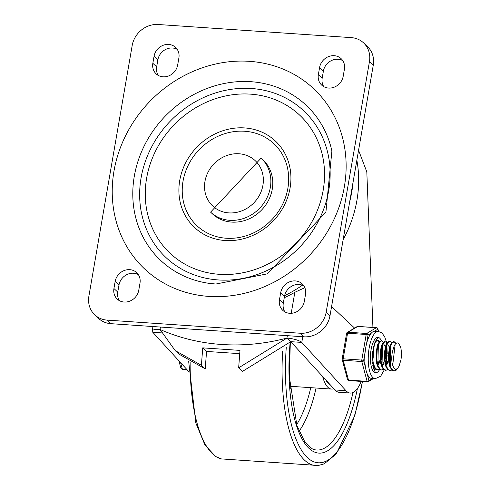 <?xml version="1.0" encoding="UTF-8"?>
<svg xmlns="http://www.w3.org/2000/svg" width="490" height="490" viewBox="0 0 490 490"><rect width="100%" height="100%" fill="white"/><g stroke="black" fill="none" stroke-linecap="round" stroke-linejoin="round"><path stroke-width="0.73" d="M138.768 290.221A13.316 11.95 133.1 0 1 130.015 301.056A13.316 11.95 133.1 0 1 117.251 299.102A13.316 11.95 133.1 0 1 113.937 288.53L115.15 281.493A13.316 11.95 133.1 0 1 123.903 270.658A13.316 11.95 133.1 0 1 136.667 272.612A13.316 11.95 133.1 0 1 139.981 283.177L138.768 290.221M119.382 300.652A13.316 11.95 133.1 0 1 117.753 292.101L118.972 285.064A13.316 11.95 133.1 0 1 138.352 274.633M304.296 301.473A13.316 11.95 133.1 0 1 295.55 312.308A13.316 11.95 133.1 0 1 282.785 310.354A13.316 11.95 133.1 0 1 279.465 299.782L280.684 292.744A13.316 11.95 133.1 0 1 289.431 281.909A13.316 11.95 133.1 0 1 302.195 283.863A13.316 11.95 133.1 0 1 305.515 294.429L304.296 301.473M284.911 311.903A13.316 11.95 133.1 0 1 283.281 303.353L284.5 296.315A13.316 11.95 133.1 0 1 303.886 285.884M154.056 56.264A13.316 11.95 133.1 0 1 162.803 45.429A13.316 11.95 133.1 0 1 175.567 47.383A13.316 11.95 133.1 0 1 178.887 57.955L177.668 64.992A13.316 11.95 133.1 0 1 168.921 75.828A13.316 11.95 133.1 0 1 156.157 73.874A13.316 11.95 133.1 0 1 152.843 63.302L154.056 56.264L157.872 59.835A13.316 11.95 133.1 0 1 177.257 49.404M158.288 75.423A13.316 11.95 133.1 0 1 156.659 66.873L157.872 59.835M319.584 67.516A13.316 11.95 133.1 0 1 328.337 56.681A13.316 11.95 133.1 0 1 341.101 58.635A13.316 11.95 133.1 0 1 344.415 69.206L343.202 76.244A13.316 11.95 133.1 0 1 334.45 87.079A13.316 11.95 133.1 0 1 321.685 85.125A13.316 11.95 133.1 0 1 318.371 74.553L319.584 67.516L323.4 71.087A13.316 11.95 133.1 0 1 342.786 60.656M323.817 86.675A13.316 11.95 133.1 0 1 322.187 78.124L323.4 71.087M219.342 274.314A94.699 84.972 133.1 0 1 166.226 133.984A94.699 84.972 133.1 0 1 319.137 144.379A94.699 84.972 133.1 0 1 219.342 274.314M225.173 240.529A59.186 53.11 -46.9 0 0 287.55 159.317A59.186 53.11 -46.9 0 0 191.982 152.825A59.186 53.11 -46.9 0 0 225.173 240.529M226.215 238.232A56.227 50.452 133.1 0 1 194.677 154.907A56.227 50.452 133.1 0 1 285.468 161.081A56.227 50.452 133.1 0 1 226.215 238.232M231.684 222.093A36.995 33.191 133.1 0 1 212.489 213.916L210.584 212.133A36.995 33.191 -46.9 0 0 229.779 220.31A36.995 33.191 -46.9 0 0 266.744 198.279A36.995 33.191 -46.9 0 0 261.127 158.105L263.038 159.887A36.995 33.191 133.1 0 1 268.655 200.061A36.995 33.191 133.1 0 1 231.684 222.093M351.269 37.626A23.673 21.242 133.1 0 1 363.549 42.863A23.673 21.242 133.1 0 1 369.448 61.648L326.168 312.216A23.673 21.242 133.1 0 1 300.205 333.237L107.09 320.111A23.673 21.242 133.1 0 1 94.803 314.874A23.673 21.242 133.1 0 1 88.904 296.089L132.184 45.521A23.673 21.242 133.1 0 1 158.148 24.5L351.269 37.626M94.803 314.874L98.619 318.445A23.673 21.242 -46.9 0 0 110.905 323.682L304.021 336.808A23.673 21.242 -46.9 0 0 329.984 315.787L373.264 65.219A23.673 21.242 -46.9 0 0 367.365 46.434L363.549 42.863M161.725 332.894L152.806 332.287A11.84 3.087 9.8 0 1 152.176 331.02A11.84 3.087 9.8 0 1 160.022 329.464L175.218 350.613L201.408 365.301L202.738 347.863L239.984 350.399L238.655 367.831L286.932 338.094L294.502 345.597M152.806 332.287L188.797 371.598M202.738 347.863L206.553 351.434L205.224 368.872L179.034 354.184L175.212 350.613M205.224 368.872L201.408 365.301M238.655 367.831L242.47 371.402L290.748 341.665L301.779 342.412L302.765 336.722M160.444 327.044L160.022 329.464A211.613 189.869 -46.9 0 0 286.932 338.094A11.84 3.087 9.8 0 1 301.779 342.412L345.989 390.702A38.863 13.843 93.9 0 0 350.295 393.066A38.863 13.843 93.9 0 0 361.24 381.41M239.733 353.664L206.553 351.434M290.098 342.559L292.107 343.092M304.835 287.704L294.845 292.279L291.213 313.306M350.295 393.066L339.258 392.312A38.863 13.843 -86.1 0 1 334.958 389.948L294.478 345.738M372.927 327.436L366.814 171.898L358.57 150.271M284.249 297.749A118.378 106.214 -46.9 0 0 294.845 292.279M331.577 306.556L354.742 328.233M353.094 181.974A125.74 112.823 133.1 0 1 349.682 201.739M356.855 160.224A121.122 108.676 133.1 0 1 343.135 239.653M302.397 285.198A121.122 108.676 133.1 0 1 284.623 295.684M330.536 385.122A33.296 11.864 -86.1 0 1 325.954 380.118M333.812 388.699A36.995 13.181 -86.1 0 1 331.534 389.085A36.995 13.181 -86.1 0 1 322.671 376.534M372.706 351.563L372.455 354.962M379.462 361.767L378.556 364.321M375.358 368.915L374.562 369.325M374.336 369.123L375.077 368.633M377.716 364.829L379.211 360.456M383.603 362.055L382.69 364.609M379.499 369.197L377.68 369.754L375.42 368.382L373.374 363.819L372.474 357.161L372.516 353.259M374.054 344.862L376.491 340.869L377.588 340.532L379.278 341.818M381 351.514L380.73 355.526M377.588 340.532L376.871 340.489M372.4 362.079L373.129 364.983L374.764 368.272L377.141 369.717M387.737 362.33L386.83 364.891M383.639 369.478L381.82 370.036L380.577 369.601L378.188 366.189L376.81 360.175L376.694 353.002L377.79 346.418L379.756 342.02L381.728 340.813L383.419 342.1M384.503 344.935L384.73 346.007M381.171 340.777L379.199 341.916L377.227 346.259L376.106 352.806L376.191 359.985L377.545 366.048L379.915 369.527L381.82 370.036M381.52 369.993L383.352 369.197M385.991 365.387L387.492 361.02M387.774 369.754L385.808 370.305L383.149 368.168L381.336 363.01L380.724 356.083L381.373 349.07L383.064 343.662L385.287 341.169L385.869 341.095L387.559 342.381M388.644 345.217L388.87 346.289M385.869 341.095L384.736 341.113L382.421 343.698L380.804 348.892L380.124 355.887L380.712 362.833L381.41 365.552L382.5 368.045L385.428 370.281M391.914 370.036L390.095 370.599L388.245 369.68L386.047 365.577L384.944 359.152L385.122 351.961L386.451 345.75L388.539 342.014L390.003 341.377L391.694 342.663M390.003 341.377L387.988 341.928L385.887 345.597L384.534 351.777L384.332 358.962L385.544 365.828L387.59 369.583L390.095 370.599M395.161 344.274L392.704 365.32L393.887 368.131L395.571 369.362L397.402 368.615L399.032 366.238L396.355 370.091L394.236 370.881L393.439 370.685L390.928 367.794L389.36 362.104L389.042 355.005L389.96 348.212L391.816 343.368L394.083 341.652L396.067 343.361M395.657 343.717L393.838 341.665M393.599 341.622L391.259 343.257L390.702 344.256L389.391 348.041L388.448 354.809L388.741 361.926L389.685 366.128L390.285 367.653L392.778 370.618L394.236 370.881M399.032 366.238L400.967 359.85A14.578 5.194 93.9 0 0 400.722 347.337L398.891 343.631L397.629 342.92L396.612 343.049L395.203 344.219L394.174 345.891L392.441 351.691A12.048 4.294 93.9 0 0 392.704 365.32M390.818 344.029L390.242 367.567M390.236 345.321L389.795 346.105L389.042 364.18L389.685 366.128M386.677 343.747L386.108 367.286M389.715 359.335L390.144 347.471M386.555 343.992L385.655 345.836L384.901 363.886L385.544 365.828M384.834 345.769L383.321 343.533M382.537 343.466L381.967 367.004M387.272 364.058L387.841 362.765M385.581 359.054L386.01 347.196M382.421 343.698L381.514 345.548L380.761 363.605L381.41 365.552M380.761 358.092L381.367 349.107M378.402 343.184L377.827 366.722M382.016 365.626L383.701 362.484M380.963 360.579L381.441 358.772L381.869 346.914M378.286 343.416L377.38 345.266L376.626 363.335L377.269 365.283M382.267 366.33L384.031 363.666M372.774 365.381L373.692 366.44M379.003 363.482L379.566 362.202M372.48 363.017L373.129 364.983M372.486 357.529L373.123 348.898M373.166 358.208L373.625 346.497M394.174 345.891L392.441 351.691M187.094 369.736L182.433 369.417L180.632 362.68M178.899 360.787L180.828 367.996L182.433 369.417M379.726 338.192A17.756 6.327 -86.1 0 1 381.398 340.789A17.756 6.327 -86.1 0 0 379.726 338.192A17.756 6.327 -86.1 0 0 378.053 337.377A17.756 6.327 -86.1 0 1 379.726 338.192M379.707 369.374A17.756 6.327 -86.1 0 1 375.646 372.804A17.756 6.327 -86.1 0 0 378.268 371.451A17.756 6.327 -86.1 0 0 379.707 369.374M375.603 372.804A17.756 6.327 -86.1 0 1 370.495 354.656A17.756 6.327 -86.1 0 1 378.011 337.371L375.058 341.891L372.394 354.803L373.343 368.149L375.603 372.804M379.634 341.438A14.798 5.274 93.9 0 0 379.236 341.009A14.798 5.274 93.9 0 0 377.808 340.323A14.798 5.274 93.9 0 0 374.868 342.381M373.166 367.414A14.798 5.274 93.9 0 0 375.799 369.852A14.798 5.274 93.9 0 0 376.767 369.668M386.145 341.144L384.638 336.697L381.973 332.986L378.409 331.467L374.96 331.234A23.673 8.434 93.9 0 0 374.421 331.24A23.673 8.434 93.9 0 0 371.408 333.029A23.673 8.434 93.9 0 0 366.526 343.858L368.051 335.019A1.482 1.341 -120.7 0 0 366.649 333.488L348.023 332.22A1.482 1.341 -120.7 0 0 346.693 333.304M365.46 367.463L363.629 360.622A1.482 0.386 -170.2 0 0 361.773 360.083L343.153 358.815A1.482 0.386 -170.2 0 0 342.173 359.011A1.482 1.482 0 0 0 342.198 359.648A1.482 0.956 -15 0 0 343.184 360.26L361.804 361.522A1.482 0.956 -15 0 0 363.629 360.622L365.16 351.789A23.673 8.434 93.9 0 0 365.46 367.463A23.673 8.434 93.9 0 0 367.102 373.607A23.673 8.434 93.9 0 0 371.751 378.47L375.199 378.709L380.687 376.185L384.258 369.932M372.216 378.507L368.933 380.454A1.482 0.956 165 0 1 367.108 381.355L348.482 380.087A1.482 0.956 165 0 1 347.502 379.474A1.482 1.482 0 0 0 348.831 380.571A1.482 0.527 93.9 0 0 348.96 380.534M374.421 331.24L377.778 329.249A1.482 0.956 -15 0 0 377.827 328.778L378.55 331.479M346.675 333.568A1.482 0.386 9.8 0 1 346.595 333.408A1.482 0.386 9.8 0 1 347.575 333.218L366.195 334.48A1.482 0.386 9.8 0 1 368.051 335.019L371.408 333.029M342.253 359.17A1.482 0.956 -15 0 0 342.198 359.648L347.502 379.474M366.526 343.858A23.673 8.434 93.9 0 0 365.16 351.789M113.937 288.53L117.753 292.101M115.15 281.493L118.972 285.064M279.465 299.782L283.281 303.353M280.684 292.744L284.5 296.315M152.843 63.302L156.659 66.873M318.371 74.553L322.187 78.124M208.875 296.407A123.554 110.863 -46.9 0 0 339.08 126.879A123.554 110.863 -46.9 0 0 139.577 113.319A123.554 110.863 -46.9 0 0 208.875 296.407M331.895 150.975A106.361 95.434 -46.9 0 0 227.758 82.847A106.361 95.434 -46.9 0 0 133.274 183.842A106.361 95.434 -46.9 0 0 208.183 283.214L215.802 284.047L267.442 273.818L325.911 212.109L331.895 150.975M228.842 212.893A31.072 27.881 133.1 0 1 211.411 166.845A31.072 27.881 133.1 0 1 261.587 170.257A31.072 27.881 133.1 0 1 228.842 212.893M218.362 279.955A100.634 90.295 133.1 0 1 161.927 130.836A100.634 90.295 133.1 0 1 324.411 141.88A100.634 90.295 133.1 0 1 218.362 279.955M369.448 61.648L373.264 65.219M300.205 333.237L304.021 336.808M329.984 315.787L326.168 312.216M110.905 323.682L107.09 320.111M297.075 288.739A118.378 106.214 -46.9 0 0 302.434 285.211M343.129 239.659A118.378 106.214 -46.9 0 0 343.319 239.31M287.348 335.675L286.932 338.094M345.989 390.702L334.958 389.948M331.534 389.085L290.154 386.273A36.995 13.181 -86.1 0 1 289.792 386.236M289.994 388.778A45.87 16.341 93.9 0 0 291.519 386.365M299.041 431.292A93.737 33.394 93.9 0 0 316.081 388.037M310.776 387.676A89.333 31.826 -86.1 0 1 296.622 424.689M353.002 392.521A98.796 35.2 -86.1 0 1 314.892 449.777L312.075 448.754L305.019 442.286L296.934 425.626L289.29 376.449L290.325 342.596M282.638 351.287A114.354 40.743 93.9 0 0 318.261 465.5L221.235 458.903A114.354 40.743 -86.1 0 1 190.138 362.502M290.129 342.565A101.73 36.242 93.9 0 0 311.597 450.451A101.73 36.242 93.9 0 0 357.406 388.539M362.312 381.483A111.432 39.702 -86.1 0 1 313.11 461.494A111.432 39.702 -86.1 0 1 286.264 347.379M373.441 378.586L368.309 381.63A1.482 1.341 -120.7 0 1 367.586 381.802A1.482 0.527 -86.1 0 1 367.457 381.833L348.831 380.571A1.482 0.527 93.9 0 1 348.482 380.087L343.184 360.26A1.482 0.527 93.9 0 1 343.153 358.815L347.575 333.218A1.482 0.527 93.9 0 1 348.023 332.22L357.749 326.45L376.369 327.718A1.482 1.341 59.3 0 1 377.778 329.249L378.372 331.461M377.827 328.778A1.482 1.482 0 0 0 376.498 327.681A1.482 0.527 -86.1 0 0 376.369 327.718L366.649 333.488A1.482 0.527 -86.1 0 0 366.195 334.48L361.773 360.083A1.482 0.527 -86.1 0 0 361.804 361.522L367.108 381.355A1.482 0.527 -86.1 0 0 367.457 381.833A1.482 1.482 0 0 0 368.309 381.63A1.482 1.341 -120.7 0 0 368.933 380.454L367.102 373.607M357.878 326.413L376.498 327.681A1.482 0.527 -86.1 0 1 376.657 327.767M378.409 331.467A23.673 8.434 93.9 0 0 368.388 354.515A23.673 8.434 93.9 0 0 375.199 378.709M261.127 158.105L210.584 212.133M152.176 331.02L152.947 326.536M290.154 386.273L289.798 386.273M362.52 381.502L354.809 415.545L336.238 453.967L324.19 463.852L318.261 465.5M221.235 458.903L215.52 456.435L204.936 444.969L195.841 423.017L188.687 361.62M377.079 369.711L377.643 369.754M381.128 340.771L381.685 340.807M385.361 370.275L385.881 370.311M393.543 341.616L394.083 341.652M389.795 346.105L390.702 344.256M357.02 326.622L347.3 332.392A1.482 1.482 0 0 0 346.595 333.408L342.173 359.011M385.814 364.75L387.131 355.599M387.229 353.584L386.818 344.788M386.665 343.753L386.218 341.463"/></g></svg>
